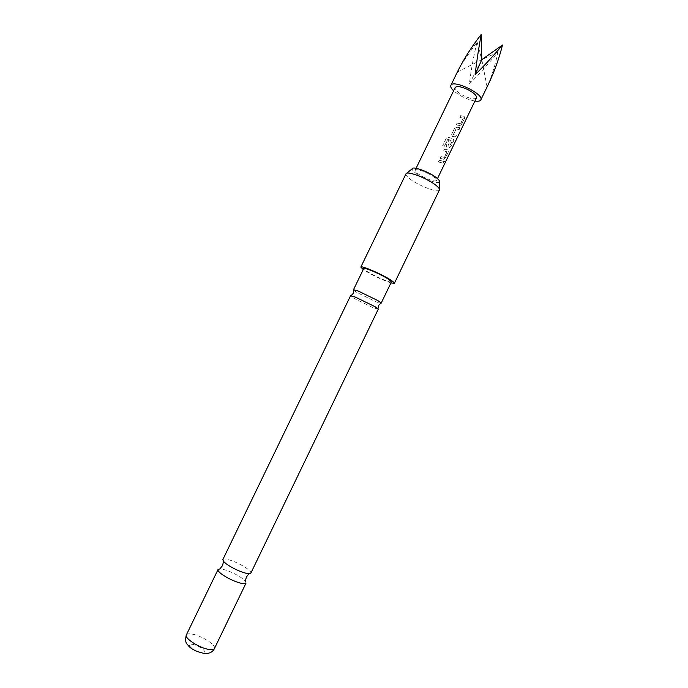 <?xml version="1.0" encoding="UTF-8"?>
<svg xmlns="http://www.w3.org/2000/svg" width="688" height="688" viewBox="0 0 688 688"><rect width="100%" height="100%" fill="white"/><g stroke="black" fill="none" stroke-linecap="round" stroke-linejoin="round"><path stroke-width="0.52" stroke-dasharray="3.44 2.58" d="M444.938 162.179L445.024 161.181L443.923 162.282L443.941 163.331L444.938 162.179M444.783 162.084L444.878 161.095L443.786 162.196L443.786 163.245L444.783 162.084M353.692 290.259L356.883 292.486L376.224 301.903L380.645 303.288M222.843 559.585C223.282 558.837 224.899 558.785 227.694 559.439C234.599 561.374 241.153 564.478 247.345 568.77C250.011 570.773 251.18 572.227 250.853 573.121M474.918 101.076C466.937 99.459 459.825 96.028 453.607 90.773M488.274 84.469L487.078 86.894C491.868 76.248 495.446 64.698 497.828 52.236C488.514 63.778 479.037 74.373 469.388 84.039C471.022 70.391 473.576 56.339 477.059 41.882L460.891 65.171M439.503 181.821C438.918 184.788 421.89 178.338 415.062 172.619C412.843 170.813 411.931 169.506 412.327 168.689M405.98 173.84C405.593 174.829 406.746 176.403 409.446 178.553C417.814 185.433 438.462 193.38 439.4 190M390.93 282.94C382.468 280.05 373.782 275.948 364.872 270.633L363.247 269.558M378.262 309.17L373.369 307.82L354.019 298.403L350.553 295.771M246.046 583.071L245.367 581.145L242.589 578.608C236.423 574.256 229.869 571.152 222.938 569.286L219.988 568.752M192.287 644.321C199.735 645.215 209.909 654.09 201.98 652.852C194.377 651.966 184.238 642.945 192.287 644.321M391.429 281.908C391.266 283.473 374.444 276.223 367.074 271.433L363.746 268.526M459.825 125.689L461.743 124.184L464.658 118.155L464.28 116.461L460.745 115.661L459.919 117.373L463.308 118.284L460.616 123.84L457.133 123.143L456.307 124.855L459.825 125.689L461.743 124.184M451.689 134.409L452.412 136.456L455.551 136.998L456.385 135.269L453.401 134.65L456.084 129.095L459.188 129.464L460.023 127.744L456.866 127.237L454.596 128.398L451.638 134.332L452.412 136.456M447.716 139.535L452.412 140.842L449.72 146.415L447.914 146.011L450.27 141.126L448.679 140.653L446.297 145.572L447.011 147.636L449.006 148.075L450.915 146.596L453.831 140.558L453.478 138.83L448.585 137.471L446.185 138.426L442.694 145.632L444.431 146.329L447.888 139.458M443.597 159.289L445.497 157.827L448.413 151.781L448.069 150.027L444.577 149.124L443.751 150.844L447.088 151.859L444.396 157.432L440.956 156.64L440.122 158.352L443.597 159.289L445.497 157.827M442.943 163.116L443.769 161.396L439.176 160.304L438.342 162.015L442.943 163.116L443.769 161.396M427.377 173.152C433.603 176.386 436.665 178.828 436.57 180.488C435.134 181.606 431.075 180.609 424.384 177.504C418.192 174.296 415.131 171.845 415.182 170.151C416.567 169.024 420.635 170.022 427.377 173.152M476.483 97.842C474.763 99.562 470.558 98.883 463.867 95.821C457.735 92.562 454.837 89.801 455.172 87.539M457.305 72.094L481.781 59.675L477.059 41.882M497.828 52.236L481.781 59.675L487.078 86.894M469.388 84.039L481.781 59.675M443.64 161.302L439.116 160.227L438.342 162.015M438.282 161.947L442.805 163.03M445.36 157.733L448.284 151.687L447.957 149.941L444.517 149.055L443.691 150.775L446.976 151.764L444.285 157.346L440.896 156.563L440.122 158.352M440.062 158.283L443.485 159.203M447.854 139.389L452.3 140.756L449.462 146.424L447.828 145.933L450.193 141.04L448.619 140.576L446.237 145.503L446.933 147.55L448.894 147.989L450.786 146.51L453.702 140.472L453.366 138.744L448.542 137.402L446.168 138.374L442.685 145.581L444.431 146.329M444.396 146.26L447.682 139.466M452.334 136.37L455.422 136.903L456.256 135.183L453.323 134.564L456.006 129.009L459.059 129.378L459.894 127.65L456.789 127.151L454.596 128.398M454.536 128.329L451.638 134.332M461.614 124.089L464.529 118.061L464.168 116.375L460.693 115.584L459.868 117.295L463.196 118.19L460.513 123.754L457.081 123.066L456.307 124.855M456.247 124.777L459.713 125.603M214.441 648.535C216.66 645.198 200.862 635.213 191.608 634.018C188.701 633.588 186.947 633.897 186.353 634.955M439.434 189.2L439.426 189.948M378.133 309.247L378.022 308.74M436.57 180.488L437.465 178.631M415.182 170.151L416.085 168.293M350.579 295.935L351.043 295.694M406.582 173.324L406.006 173.789"/><path stroke-width="1.03" d="M380.645 303.288L381.143 303.038L377.918 300.622L358.164 290.998L353.58 289.708L353.692 290.259M226.154 563.79L223.523 561.408L222.843 559.585L350.553 295.771L355.24 297.044L375.003 306.667L378.262 309.17L250.853 573.121L248.996 573.723L246.235 573.319C239.175 571.393 232.484 568.219 226.154 563.79M453.607 90.773C451.233 88.503 450.313 86.714 450.855 85.407L450.898 85.329C453.254 79.172 484.524 94.394 480.826 99.898L480.697 100.121C479.871 101.179 477.954 101.497 474.918 101.076M460.891 65.171L457.305 72.094C463.832 58.962 471.822 46.397 481.256 34.4L481.781 59.675L502.507 45.004C499.032 58.712 494.285 71.862 488.274 84.469L480.826 99.898M406.582 173.324L412.327 168.689C413.153 165.911 430.284 172.473 436.889 178.14C438.892 179.8 439.761 181.03 439.503 181.821L439.434 189.2M394.37 283.31L439.426 189.948C439.744 189.011 438.677 187.532 436.209 185.502C428.039 178.596 406.909 170.452 406.006 173.789L360.822 267.09C360.804 265.104 381.78 274.134 390.603 279.956C393.295 281.702 394.551 282.82 394.37 283.31L390.93 282.94M219.962 568.864L218.027 569.526C217.675 570.429 218.758 571.866 221.295 573.852C227.59 578.333 234.29 581.506 241.376 583.372C244.068 583.94 245.625 583.837 246.046 583.071L214.441 648.535C212.721 651.992 209.522 653.669 204.861 653.574C196.166 651.717 190.481 648.844 187.807 644.94C185.519 643.082 185.038 639.754 186.353 634.955C183.988 638.197 200.191 648.474 209.436 649.515C212.222 649.893 213.899 649.567 214.441 648.535M353.451 289.794L363.746 268.526C363.754 266.892 381.014 274.323 388.307 279.122L391.429 281.908L381.152 303.184M416.085 168.293L455.172 87.539C456.832 85.819 461.037 86.49 467.788 89.56C473.946 92.863 476.844 95.623 476.483 97.842L437.465 178.631M363.247 269.558L360.822 267.09M481.256 34.4C478.822 47.223 476.775 60.69 475.107 74.803L481.781 59.675M475.107 74.803C485.083 64.827 494.216 54.894 502.507 45.004M353.58 289.708L353.262 293.398L351.043 295.694M223.523 561.408L222.568 565.57L219.988 568.752M248.996 573.723L246.33 577.06L245.435 581.059M381.143 303.038L378.452 305.575L378.022 308.74M450.855 85.407L457.623 71.432M186.353 634.955L218.027 569.526"/></g></svg>
